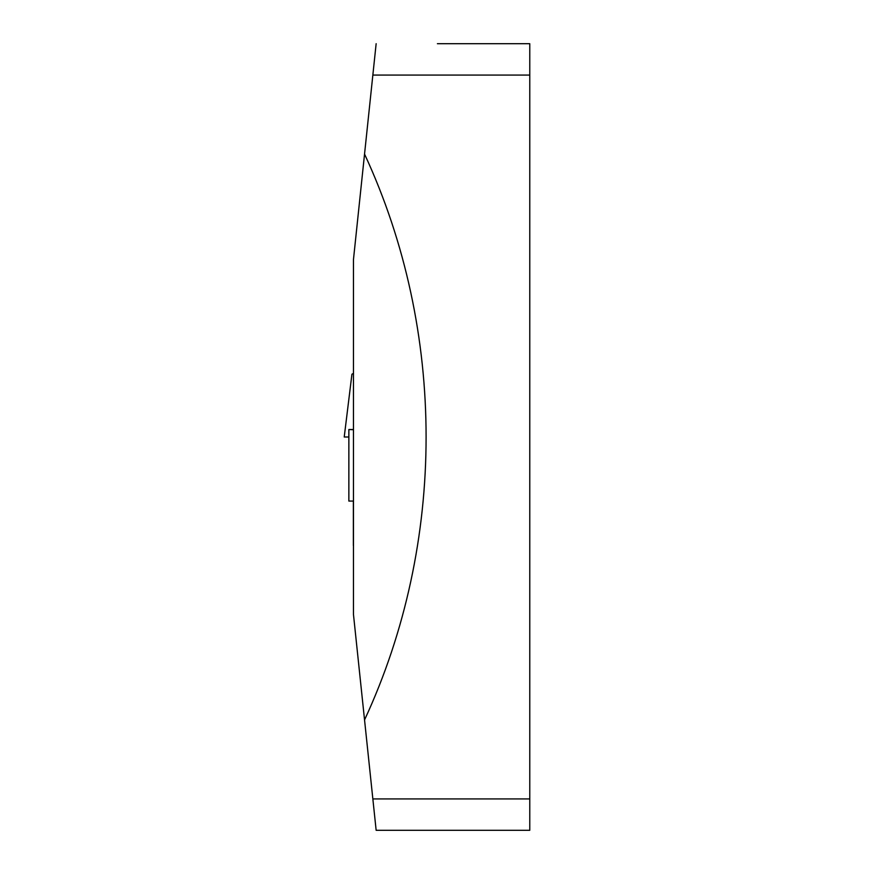 <?xml version="1.0" encoding="UTF-8"?>
<svg xmlns="http://www.w3.org/2000/svg" width="874" height="874" viewBox="0 0 874 874"><rect width="100%" height="100%" fill="white"/><g stroke="black" fill="none" stroke-linecap="round" stroke-linejoin="round"><path stroke-width="1.31" d="M437.404 43.7L529.775 43.7L529.775 830.3L376.148 830.3L372.848 798.923L529.775 798.923M459.32 43.7L477.302 43.7M419.334 830.3L437.404 830.3M459.32 830.3L477.302 830.3M529.775 75.077L372.848 75.077L364.545 154.064C446.614 331.006 446.614 542.994 364.545 719.936L372.848 798.923M372.848 75.077L376.148 43.7M364.545 719.936L353.467 614.477L353.467 259.523L364.545 154.064M353.467 429.527L348.857 429.527L353.467 429.724M348.857 429.724L348.857 501.075L353.467 501.075M353.467 373.34L351.927 374.225L344.225 437L348.857 437M353.467 546.895L353.467 545.496M353.358 545.474L353.358 501.075"/></g></svg>
